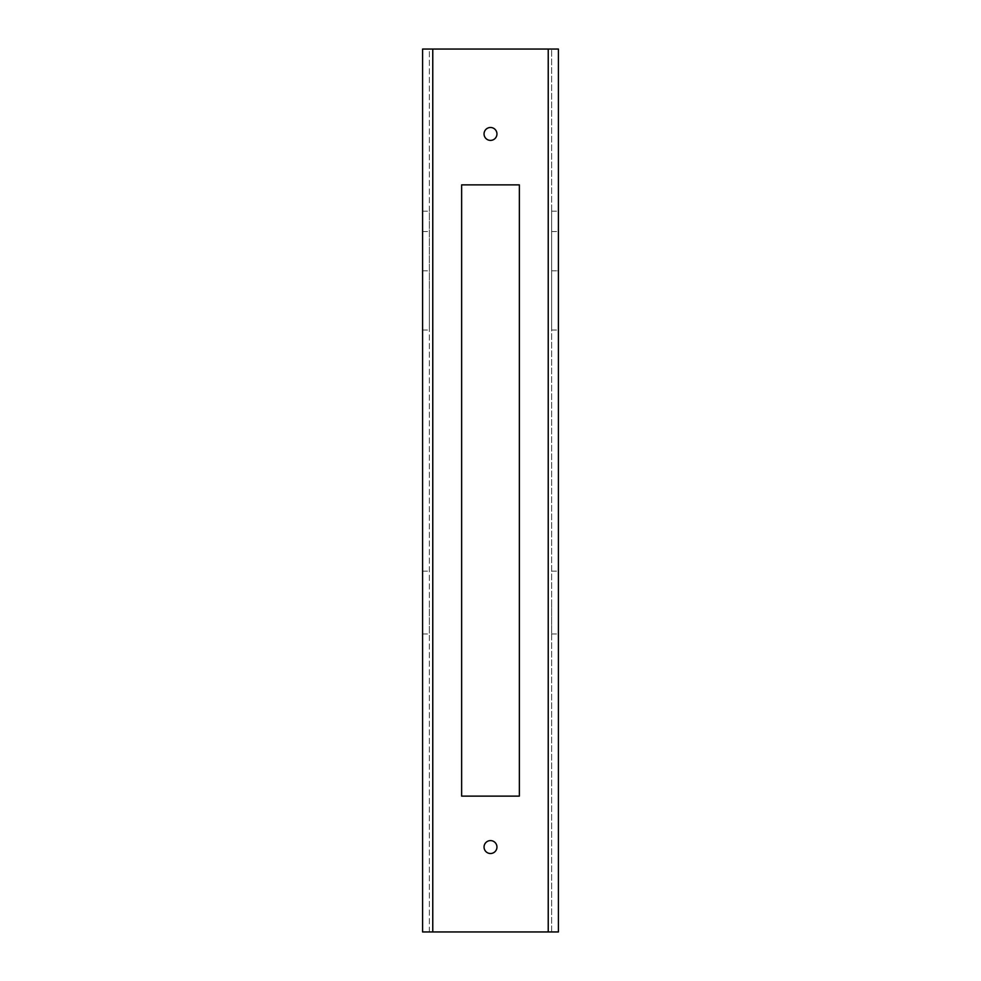 <?xml version="1.0" encoding="UTF-8"?>
<svg xmlns="http://www.w3.org/2000/svg" width="981" height="981" viewBox="0 0 981 981"><rect width="100%" height="100%" fill="white"/><g stroke="black" fill="none" stroke-linecap="round" stroke-linejoin="round"><path stroke-width="0.74" stroke-dasharray="4.91 3.68" d="M496.95 133.943A6.45 6.45 0 0 0 490.5 127.493A6.45 6.45 0 0 0 484.05 133.943A6.45 6.45 0 0 0 490.5 140.393A6.45 6.45 0 0 0 496.95 133.943M496.95 847.057A6.45 6.45 0 0 0 490.5 840.607A6.45 6.45 0 0 0 484.05 847.057A6.45 6.45 0 0 0 490.5 853.507A6.45 6.45 0 0 0 496.95 847.057M422.59 270.842L429.371 270.842L429.371 211.197L429.371 296.936L429.371 270.842L422.59 270.842L422.59 211.197L422.59 270.842M429.371 296.936L429.371 330.045L429.371 296.936M422.59 296.936L422.59 330.045L422.59 296.936M551.629 270.842L558.41 270.842L558.41 330.045L558.41 211.197L558.41 270.842L551.629 270.842L551.629 330.045L551.629 211.197L551.629 270.842M429.371 602.555L429.371 633.971L429.371 602.555M422.59 602.555L422.59 633.971L422.59 602.555M558.41 602.555L558.41 633.971L558.41 602.555M551.629 602.555L551.629 633.971L551.629 602.555M558.41 931.95L422.59 931.95L422.59 49.05L558.41 49.05M429.371 931.95L429.371 49.05L432.768 49.05L429.371 49.05L429.371 931.95M461.634 184.882L461.634 796.118L519.366 796.118L519.366 184.882L461.634 184.882M548.232 49.05L432.768 49.05L551.629 49.05L548.232 49.05L548.232 931.95M551.629 931.95L551.629 49.05L551.629 931.95M432.768 931.95L432.768 49.05M551.629 231.577L558.41 231.577L551.629 231.577M422.59 231.577L429.371 231.577L422.59 231.577M422.59 330.045L429.371 330.045M551.629 330.045L558.41 330.045M422.59 571.15L429.371 571.15M551.629 571.15L558.41 571.15M551.629 633.971L558.41 633.971M422.59 633.971L429.371 633.971M551.629 211.197L558.41 211.197M422.59 211.197L429.371 211.197"/><path stroke-width="1.47" d="M496.95 133.943A6.45 6.45 0 0 0 490.5 127.493A6.45 6.45 0 0 0 484.05 133.943A6.45 6.45 0 0 0 490.5 140.393A6.45 6.45 0 0 0 496.95 133.943M496.95 847.057A6.45 6.45 0 0 0 490.5 840.607A6.45 6.45 0 0 0 484.05 847.057A6.45 6.45 0 0 0 490.5 853.507A6.45 6.45 0 0 0 496.95 847.057M432.768 931.95L558.41 931.95L558.41 49.05L422.59 49.05L422.59 931.95L432.768 931.95L432.768 49.05M558.41 931.95L558.41 49.05M461.634 796.118L519.366 796.118L519.366 184.882L461.634 184.882L461.634 796.118M548.232 931.95L548.232 49.05"/></g></svg>

